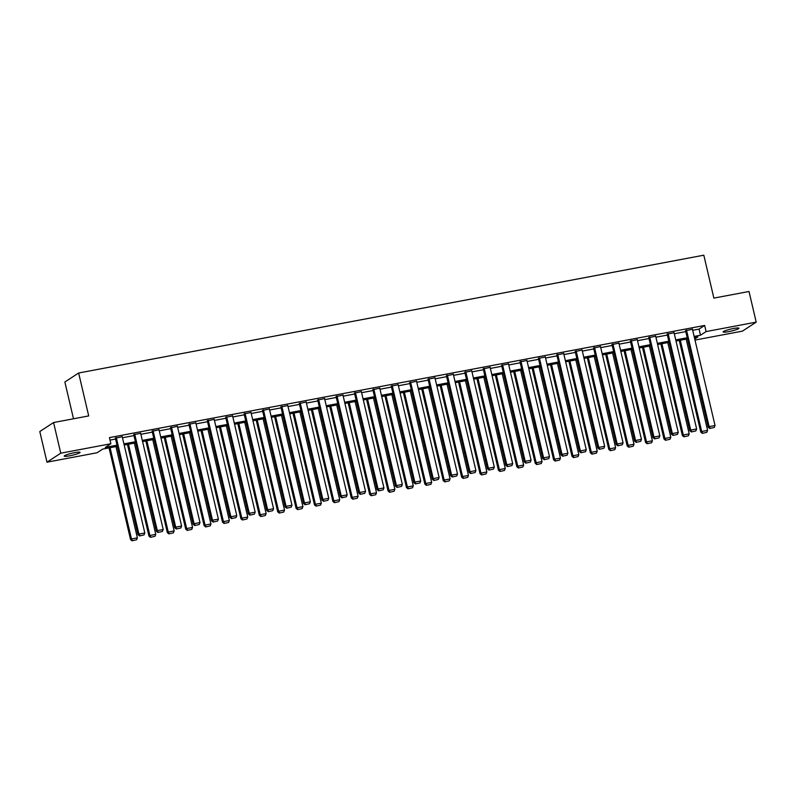 <?xml version="1.0" encoding="UTF-8"?>
<svg xmlns="http://www.w3.org/2000/svg" width="796" height="796" viewBox="0 0 796 796"><rect width="100%" height="100%" fill="white"/><g stroke="black" fill="none" stroke-linecap="round" stroke-linejoin="round"><path stroke-width="1.19" d="M74.535 452.685A8.129 1.025 -13.2 0 1 80.058 452.387A8.129 1.025 -13.2 0 1 69.769 455.8A8.129 1.025 -13.2 0 1 64.237 456.098A8.129 1.025 -13.2 0 1 74.535 452.685M733.424 328.519A8.129 1.025 -13.2 0 1 738.947 328.221A8.129 1.025 -13.2 0 1 728.658 331.634A8.129 1.025 -13.2 0 1 723.126 331.932A8.129 1.025 -13.2 0 1 733.424 328.519M73.501 418.786L64.874 382.01L78.645 373.006L703.813 255.198L713.873 298.102L749.016 291.485L756.2 322.131L742.429 331.136L694.998 340.071M117.271 446.347L102.684 449.093L97.102 452.745L46.984 462.187L60.755 453.193L110.873 443.75L105.291 447.392L116.992 445.183M60.755 453.193L53.571 422.537L39.8 431.541L46.984 462.187M692.699 330.29L699.067 329.096L704.649 325.445L109.43 437.611L110.873 443.75M110.017 440.098L115.559 439.054M122.484 437.75L133.957 435.591M140.872 434.288L152.344 432.129M159.27 430.815L170.742 428.656M177.667 427.353L189.14 425.193M196.055 423.89L207.527 421.721M214.452 420.417L225.925 418.258M232.85 416.955L244.322 414.796M251.238 413.492L262.71 411.323M269.635 410.02L281.107 407.86M288.033 406.557L299.505 404.398M306.42 403.084L317.893 400.925M324.818 399.622L336.29 397.463M343.215 396.159L354.688 393.99M361.603 392.687L373.075 390.528M380 389.224L391.473 387.065M398.398 385.762L409.87 383.592M416.786 382.289L428.258 380.13M435.183 378.826L446.655 376.657M453.581 375.354L465.053 373.195M471.968 371.891L483.441 369.732M490.366 368.429L501.838 366.26M508.763 364.956L520.236 362.797M527.151 361.493L538.623 359.334M545.549 358.021L557.021 355.862M563.946 354.558L575.418 352.399M582.334 351.096L593.806 348.927M600.731 347.623L612.204 345.464M619.129 344.161L630.601 342.001M637.516 340.698L648.989 338.529M655.914 337.225L667.386 335.066M674.312 333.763L685.784 331.604M692.46 329.245L685.575 330.728M674.063 332.718L667.177 334.191M655.665 336.181L648.79 337.663M637.278 339.643L630.392 341.126M618.88 343.116L611.995 344.598M600.482 346.578L593.607 348.061M582.095 350.041L575.21 351.524M563.697 353.514L556.812 354.996M545.3 356.976L538.424 358.459M526.912 360.449L520.027 361.921M508.515 363.911L501.629 365.394M490.117 367.374L483.242 368.856M471.73 370.846L464.844 372.329M453.332 374.309L446.447 375.792M434.934 377.782L428.059 379.254M416.547 381.244L409.661 382.727M398.149 384.707L391.264 386.189M379.752 388.179L372.876 389.662M361.364 391.642L354.479 393.125M342.967 395.105L336.081 396.587M324.569 398.577L317.694 400.06M306.181 402.04L299.296 403.522M287.784 405.512L280.898 406.985M269.386 408.975L262.511 410.457M250.999 412.437L244.113 413.92M232.601 415.91L225.716 417.393M214.204 419.373L207.328 420.855M195.816 422.845L188.931 424.318M177.418 426.308L170.533 427.79M159.021 429.77L152.145 431.253M140.633 433.243L133.748 434.725M122.236 436.705L115.35 438.188M53.571 422.537L88.704 415.92L78.645 373.006M704.649 325.445L706.092 331.574L756.2 322.131M694.142 336.419L700.51 335.225L706.092 331.574M123.917 443.879L135.39 441.72M142.315 440.417L153.787 438.258M160.712 436.954L172.175 434.785M179.1 433.482L190.572 431.323M197.498 430.019L208.97 427.86M215.895 426.547L227.357 424.387M234.283 423.084L245.755 420.925M252.68 419.621L264.153 417.452M271.078 416.149L282.54 413.99M289.465 412.686L300.938 410.527M307.863 409.214L319.335 407.055M326.26 405.751L337.723 403.592M344.648 402.288L356.12 400.119M363.046 398.816L374.518 396.657M381.443 395.353L392.906 393.194M399.831 391.891L411.303 389.722M418.228 388.418L429.701 386.259M436.626 384.956L448.088 382.796M455.014 381.483L466.486 379.324M473.411 378.02L484.883 375.861M491.809 374.558L503.271 372.389M510.196 371.085L521.669 368.926M528.594 367.623L540.066 365.464M546.991 364.16L558.454 361.991M565.379 360.688L576.851 358.528M583.776 357.225L595.249 355.056M602.174 353.752L613.636 351.593M620.562 350.29L632.034 348.131M638.959 346.827L650.432 344.658M657.347 343.355L668.819 341.195M675.744 339.892L687.217 337.733M694.739 338.987L697.903 336.927L694.41 337.584M687.485 338.887L676.023 341.046M669.098 342.36L657.625 344.519M650.7 345.822L639.228 347.981M632.303 349.285L620.84 351.454M613.915 352.757L602.443 354.916M595.517 356.22L584.045 358.379M577.12 359.683L565.658 361.852M558.732 363.155L547.26 365.314M540.335 366.618L528.862 368.787M521.937 370.09L510.475 372.249M503.55 373.553L492.077 375.712M485.152 377.015L473.68 379.185M466.755 380.488L455.292 382.647M448.367 383.951L436.895 386.11M429.969 387.423L418.497 389.582M411.572 390.886L400.109 393.045M393.184 394.348L381.712 396.517M374.787 397.821L363.314 399.98M356.389 401.284L344.927 403.443M338.001 404.746L326.529 406.915M319.604 408.219L308.132 410.378M301.206 411.681L289.744 413.84M282.819 415.154L271.346 417.313M264.421 418.616L252.949 420.776M246.024 422.079L234.561 424.248M227.636 425.552L216.164 427.711M209.239 429.014L197.766 431.173M190.841 432.487L179.379 434.646M172.453 435.949L160.981 438.108M154.056 439.412L142.584 441.581M135.658 442.884L124.196 445.044M699.067 329.096L700.51 335.225M692.401 329.007L715.037 425.512L709.137 426.626L708.211 427.233L709.743 428.477L714.251 427.462L709.743 428.477M685.515 330.489L708.211 427.233M686.51 330.121L709.137 426.626L710.122 428.238M714.251 427.462L715.037 425.512M679.267 340.439L700.769 432.099L701.694 431.492L680.291 340.24M686.192 339.136L707.594 430.377L706.808 432.327L702.301 433.342L706.808 432.327M702.679 433.104L701.694 431.492L707.594 430.377M702.301 433.342L700.769 432.099M674.003 332.479L696.639 428.984L690.749 430.099L689.814 430.706L691.356 431.949L695.853 430.925L691.356 431.949M667.128 333.962L689.814 430.706M668.113 333.584L690.749 430.099L691.724 431.701M695.853 430.925L696.639 428.984M655.615 335.942L678.252 432.447L672.351 433.561L671.426 434.168L672.958 435.412L677.456 434.387L672.958 435.412M648.73 337.424L671.426 434.168M649.715 337.056L672.351 433.561L673.336 435.173M677.456 434.387L678.252 432.447M660.879 343.902L682.371 435.561L683.306 434.954L661.904 343.713M667.794 342.598L689.197 433.85L688.411 435.79L683.913 436.815L688.411 435.79M684.281 436.566L683.306 434.954L689.197 433.85M683.913 436.815L682.371 435.561M642.481 347.374L663.983 439.034L664.909 438.427L643.506 347.175M649.407 346.071L670.809 437.312L670.013 439.253L665.516 440.278L670.013 439.253M665.884 440.039L664.909 438.427L670.809 437.312M665.516 440.278L663.983 439.034M637.218 339.404L659.854 435.919L653.954 437.024L653.028 437.631L654.561 438.875L659.068 437.86L654.561 438.875M630.332 340.887L653.028 437.631M631.327 340.519L653.954 437.024L654.939 438.636M659.068 437.86L659.854 435.919M618.82 342.877L641.457 439.382L635.566 440.496L634.631 441.103L636.173 442.347L640.671 441.322L636.173 442.347M611.945 344.36L634.631 441.103M612.93 343.981L635.566 440.496L636.541 442.098M640.671 441.322L641.457 439.382M600.433 346.34L623.069 442.845L617.169 443.959L616.243 444.566L617.776 445.81L622.273 444.795L617.776 445.81M593.547 347.822L616.243 444.566M594.532 347.454L617.169 443.959L618.154 445.571M622.273 444.795L623.069 442.845M624.084 350.837L645.586 442.496L646.511 441.889L625.109 350.648M631.009 349.534L652.412 440.775L651.625 442.725L647.118 443.74L651.625 442.725M647.496 443.501L646.511 441.889L652.412 440.775M647.118 443.74L645.586 442.496M605.696 354.3L627.188 445.969L628.124 445.362L606.721 354.111M612.612 352.996L634.014 444.248L633.228 446.188L628.731 447.213L633.228 446.188M629.099 446.964L628.124 445.362L634.014 444.248M628.731 447.213L627.188 445.969M587.299 357.772L608.801 449.432L609.726 448.825L588.324 357.573M594.224 356.469L615.626 447.71L614.83 449.66L610.333 450.675L614.83 449.66M610.711 450.436L609.726 448.825L615.626 447.71M610.333 450.675L608.801 449.432M568.901 361.235L590.403 452.894L591.328 452.287L569.936 361.046M575.826 359.931L597.229 451.183L596.443 453.123L591.935 454.138L596.443 453.123M592.314 453.899L591.328 452.287L597.229 451.183M591.935 454.138L590.403 452.894M550.514 364.707L572.006 456.367L572.941 455.76L551.538 364.508M557.429 363.394L578.831 454.645L578.045 456.586L573.548 457.61L578.045 456.586M573.916 457.362L572.941 455.76L578.831 454.645M573.548 457.61L572.006 456.367M532.116 368.17L553.618 459.829L554.543 459.222L533.141 367.971M539.041 366.866L560.444 458.108L559.648 460.058L555.15 461.073L559.648 460.058M555.528 460.834L554.543 459.222L560.444 458.108M555.15 461.073L553.618 459.829M513.718 371.632L535.22 463.302L536.146 462.685L514.753 371.443M520.644 370.329L542.046 461.58L541.26 463.521L536.753 464.546L541.26 463.521M537.131 464.297L536.146 462.685L542.046 461.58M536.753 464.546L535.22 463.302M495.331 375.105L516.823 466.764L517.758 466.157L496.356 374.906M502.246 373.802L523.649 465.043L522.863 466.983L518.365 468.008L522.863 466.983M518.733 467.769L517.758 466.157L523.649 465.043M518.365 468.008L516.823 466.764M476.933 378.568L498.435 470.227L499.361 469.62L477.958 378.379M483.859 377.264L505.261 468.516L504.465 470.456L499.968 471.471L504.465 470.456M500.346 471.232L499.361 469.62L505.261 468.516M499.968 471.471L498.435 470.227M458.536 382.03L480.038 473.7L480.963 473.093L459.571 381.841M465.461 380.727L486.863 471.978L486.077 473.918L481.57 474.943L486.077 473.918M481.948 474.695L480.963 473.093L486.863 471.978M481.57 474.943L480.038 473.7M440.148 385.503L461.64 477.162L462.575 476.555L441.173 385.304M447.063 384.199L468.466 475.441L467.68 477.391L463.182 478.406L467.68 477.391M463.551 478.167L462.575 476.555L468.466 475.441M463.182 478.406L461.64 477.162M421.751 388.965L443.253 480.625L444.178 480.018L422.775 388.776M428.676 387.662L450.078 478.913L449.282 480.854L444.785 481.879L449.282 480.854M445.163 481.63L444.178 480.018L450.078 478.913M444.785 481.879L443.253 480.625M403.353 392.438L424.855 484.097L425.78 483.49L404.388 392.239M410.278 391.125L431.681 482.376L430.895 484.316L426.387 485.341L430.895 484.316M426.765 485.092L425.78 483.49L431.681 482.376M426.387 485.341L424.855 484.097M384.965 395.901L406.457 487.56L407.393 486.953L385.99 395.712M391.881 394.597L413.283 485.839L412.497 487.789L408 488.804L412.497 487.789M408.368 488.565L407.393 486.953L413.283 485.839M408 488.804L406.457 487.56M366.568 399.363L388.07 491.032L388.995 490.416L367.593 399.174M373.493 398.06L394.896 489.311L394.1 491.251L389.602 492.276L394.1 491.251M389.98 492.027L388.995 490.416L394.896 489.311M389.602 492.276L388.07 491.032M348.17 402.836L369.672 494.495L370.598 493.888L349.205 402.637M355.096 401.532L376.498 492.774L375.712 494.714L371.205 495.739L375.712 494.714M371.583 495.5L370.598 493.888L376.498 492.774M371.205 495.739L369.672 494.495M329.783 406.298L351.275 497.958L352.21 497.351L330.808 406.109M336.698 404.995L358.1 496.246L357.314 498.187L352.817 499.201L357.314 498.187M353.185 498.963L352.21 497.351L358.1 496.246M352.817 499.201L351.275 497.958M311.385 409.771L332.887 501.43L333.813 500.823L312.41 409.572M318.31 408.457L339.713 499.709L338.917 501.649L334.42 502.674L338.917 501.649M334.798 502.425L333.813 500.823L339.713 499.709M334.42 502.674L332.887 501.43M292.988 413.233L314.49 504.893L315.415 504.286L294.022 413.034M299.913 411.93L321.315 503.171L320.529 505.122L316.022 506.137L320.529 505.122M316.4 505.898L315.415 504.286L321.315 503.171M316.022 506.137L314.49 504.893M582.035 349.812L604.671 446.317L598.771 447.422L597.846 448.039L599.378 449.282L603.885 448.257L599.378 449.282M575.15 351.285L597.846 448.039M576.145 350.917L598.771 447.422L599.756 449.034M603.885 448.257L604.671 446.317M563.638 353.275L586.274 449.78L580.383 450.894L579.448 451.501L580.99 452.745L585.488 451.72L580.99 452.745M556.762 354.757L579.448 451.501M557.747 354.389L580.383 450.894L581.359 452.506M585.488 451.72L586.274 449.78M545.25 356.737L567.886 453.252L561.986 454.357L561.061 454.964L562.593 456.207L567.09 455.193L562.593 456.207M538.365 358.22L561.061 454.964M539.35 357.852L561.986 454.357L562.971 455.969M567.09 455.193L567.886 453.252M526.852 360.21L549.489 456.715L543.588 457.829L542.663 458.436L544.195 459.68L548.703 458.655L544.195 459.68M519.967 361.692L542.663 458.436M520.962 361.314L543.588 457.829L544.573 459.431M548.703 458.655L549.489 456.715M508.455 363.673L531.091 460.178L525.201 461.292L524.265 461.899L525.808 463.143L530.305 462.128L525.808 463.143M501.579 365.155L524.265 461.899M502.565 364.787L525.201 461.292L526.176 462.904M530.305 462.128L531.091 460.178M490.067 367.135L512.704 463.65L506.803 464.755L505.878 465.361L507.41 466.615L511.908 465.59L507.41 466.615M483.182 368.618L505.878 465.361M484.167 368.25L506.803 464.755L507.788 466.366M511.908 465.59L512.704 463.65M471.67 370.608L494.306 467.113L488.406 468.227L487.48 468.834L489.013 470.078L493.52 469.053L489.013 470.078M464.784 372.09L487.48 468.834M465.779 371.722L488.406 468.227L489.391 469.829M493.52 469.053L494.306 467.113M453.272 374.07L475.909 470.575L470.018 471.69L469.083 472.297L470.625 473.54L475.122 472.525L470.625 473.54M446.397 375.553L469.083 472.297M447.382 375.185L470.018 471.69L470.993 473.302M475.122 472.525L475.909 470.575M434.885 377.543L457.521 474.048L451.621 475.152L450.695 475.769L452.228 477.013L456.725 475.988L452.228 477.013M427.999 379.025L450.695 475.769M428.984 378.647L451.621 475.152L452.606 476.764M456.725 475.988L457.521 474.048M416.487 381.005L439.123 477.51L433.223 478.625L432.298 479.232L433.83 480.476L438.337 479.451L433.83 480.476M409.602 382.488L432.298 479.232M410.597 382.12L433.223 478.625L434.208 480.237M438.337 479.451L439.123 477.51M398.09 384.468L420.726 480.983L414.835 482.087L413.9 482.694L415.442 483.938L419.94 482.923L415.442 483.938M391.214 385.951L413.9 482.694M392.199 385.582L414.835 482.087L415.81 483.699M419.94 482.923L420.726 480.983M379.702 387.941L402.338 484.446L396.438 485.56L395.512 486.167L397.045 487.411L401.542 486.386L397.045 487.411M372.817 389.423L395.512 486.167M373.802 389.045L396.438 485.56L397.423 487.162M401.542 486.386L402.338 484.446M361.304 391.403L383.941 487.908L378.05 489.023L377.115 489.63L378.657 490.873L383.155 489.858L378.657 490.873M354.419 392.886L377.115 489.63M355.414 392.518L378.05 489.023L379.025 490.635M383.155 489.858L383.941 487.908M342.907 394.876L365.543 491.381L359.653 492.485L358.717 493.102L360.26 494.346L364.757 493.321L360.26 494.346M336.031 396.348L358.717 493.102M337.016 395.98L359.653 492.485L360.628 494.097M364.757 493.321L365.543 491.381M324.519 398.338L347.155 494.843L341.255 495.958L340.33 496.565L341.862 497.808L346.36 496.784L341.862 497.808M317.634 399.821L340.33 496.565M318.619 399.453L341.255 495.958L342.24 497.57M346.36 496.784L347.155 494.843M306.122 401.801L328.758 498.306L322.868 499.42L321.932 500.027L323.475 501.271L327.972 500.256L323.475 501.271M299.236 403.283L321.932 500.027M300.231 402.915L322.868 499.42L323.843 501.032M327.972 500.256L328.758 498.306M287.724 405.273L310.36 501.779L304.47 502.893L303.535 503.5L305.077 504.744L309.574 503.719L305.077 504.744M280.849 406.756L303.535 503.5M281.834 406.378L304.47 502.893L305.445 504.495M309.574 503.719L310.36 501.779M269.337 408.736L291.973 505.241L286.072 506.355L285.147 506.962L286.679 508.206L291.177 507.191L286.679 508.206M262.451 410.219L285.147 506.962M263.436 409.85L286.072 506.355L287.058 507.967M291.177 507.191L291.973 505.241M250.939 412.199L273.575 508.714L267.685 509.818L266.75 510.425L268.292 511.679L272.789 510.654L268.292 511.679M244.054 413.681L266.75 510.425M245.049 413.313L267.685 509.818L268.66 511.43M272.789 510.654L273.575 508.714M232.541 415.671L255.178 512.176L249.287 513.291L248.352 513.898L249.894 515.141L254.392 514.117L249.894 515.141M225.666 417.154L248.352 513.898M226.651 416.786L249.287 513.291L250.262 514.893M254.392 514.117L255.178 512.176M214.154 419.134L236.79 515.639L230.89 516.753L229.964 517.36L231.497 518.604L235.994 517.589L231.497 518.604M207.268 420.616L229.964 517.36M208.254 420.248L230.89 516.753L231.875 518.365M235.994 517.589L236.79 515.639M195.756 422.606L218.393 519.111L212.502 520.216L211.567 520.833L213.109 522.077L217.606 521.052L213.109 522.077M188.881 424.079L211.567 520.833M189.866 423.711L212.502 520.216L213.477 521.828M217.606 521.052L218.393 519.111M177.359 426.069L199.995 522.574L194.105 523.688L193.169 524.295L194.712 525.539L199.209 524.514L194.712 525.539M170.483 427.551L193.169 524.295M171.468 427.183L194.105 523.688L195.08 525.3M199.209 524.514L199.995 522.574M158.971 429.532L181.607 526.047L175.707 527.151L174.782 527.758L176.314 529.002L180.811 527.987L176.314 529.002M152.086 431.014L174.782 527.758M153.071 430.646L175.707 527.151L176.692 528.763M180.811 527.987L181.607 526.047M140.574 433.004L163.21 529.509L157.319 530.624L156.384 531.231L157.926 532.474L162.424 531.449L157.926 532.474M133.698 434.487L156.384 531.231M134.683 434.109L157.319 530.624L158.295 532.226M162.424 531.449L163.21 529.509M274.6 416.696L296.092 508.365L297.027 507.749L275.625 416.507M281.515 415.393L302.918 506.644L302.132 508.584L297.634 509.609L302.132 508.584M298.002 509.36L297.027 507.749L302.918 506.644M297.634 509.609L296.092 508.365M256.203 420.169L277.704 511.828L278.63 511.221L257.227 419.97M263.128 418.865L284.53 510.107L283.734 512.047L279.237 513.072L283.734 512.047M279.615 512.833L278.63 511.221L284.53 510.107M279.237 513.072L277.704 511.828M237.805 423.631L259.307 515.291L260.242 514.684L238.84 423.442M244.73 422.328L266.133 513.579L265.347 515.519L260.849 516.534L265.347 515.519M261.217 516.296L260.242 514.684L266.133 513.579M260.849 516.534L259.307 515.291M219.417 427.094L240.909 518.763L241.845 518.156L220.442 426.905M226.333 425.79L247.735 517.042L246.949 518.982L242.452 520.007L246.949 518.982M242.82 519.758L241.845 518.156L247.735 517.042M242.452 520.007L240.909 518.763M201.02 430.566L222.522 522.226L223.447 521.619L202.045 430.367M207.945 429.263L229.347 520.504L228.551 522.455L224.054 523.47L228.551 522.455M224.432 523.231L223.447 521.619L229.347 520.504M224.054 523.47L222.522 522.226M182.622 434.029L204.124 525.688L205.06 525.081L183.657 433.84M189.547 432.725L210.95 523.977L210.164 525.917L205.666 526.942L210.164 525.917M206.035 526.693L205.06 525.081L210.95 523.977M205.666 526.942L204.124 525.688M164.235 437.501L185.727 529.161L186.662 528.554L165.26 437.303M171.15 436.188L192.552 527.44L191.766 529.38L187.269 530.405L191.766 529.38M187.637 530.156L186.662 528.554L192.552 527.44M187.269 530.405L185.727 529.161M145.837 440.964L167.339 532.623L168.264 532.017L146.862 440.775M152.762 439.661L174.165 530.902L173.369 532.852L168.871 533.867L173.369 532.852M169.249 533.628L168.264 532.017L174.165 530.902M168.871 533.867L167.339 532.623M127.44 444.427L148.942 536.096L149.877 535.479L128.474 444.238M134.365 443.123L155.767 534.375L154.981 536.315L150.484 537.34L154.981 536.315M150.852 537.091L149.877 535.479L155.767 534.375M150.484 537.34L148.942 536.096M122.176 436.467L144.812 532.972L138.922 534.086L137.987 534.693L139.529 535.937L144.026 534.922L139.529 535.937M115.301 437.949L137.987 534.693M116.286 437.581L138.922 534.086L139.897 535.698M144.026 534.922L144.812 532.972M109.052 447.899L130.544 539.559L131.479 538.952L110.077 447.7M115.967 446.596L137.37 537.837L136.584 539.778L132.086 540.802L136.584 539.778M132.454 540.564L131.479 538.952L137.37 537.837M132.086 540.802L130.544 539.559"/></g></svg>
